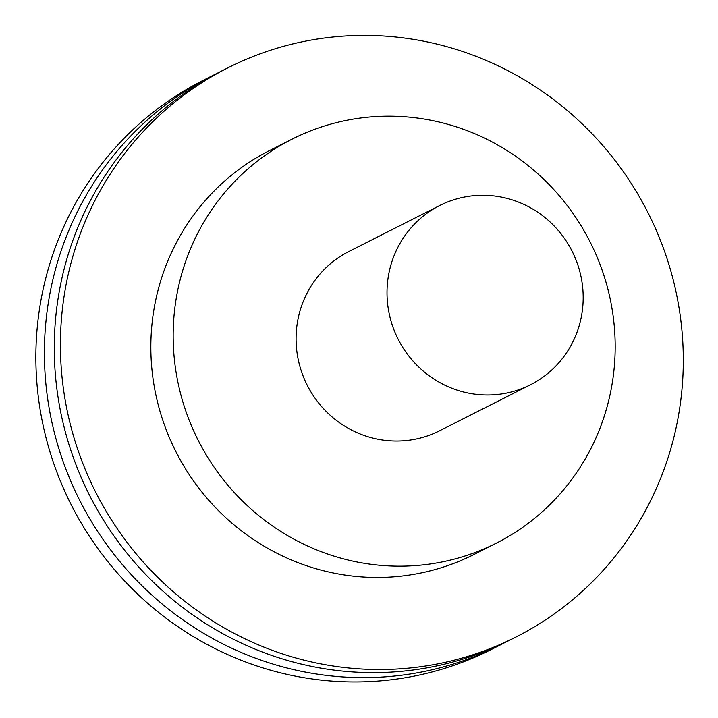<?xml version="1.0" encoding="UTF-8"?>
<svg xmlns="http://www.w3.org/2000/svg" width="718" height="718" viewBox="0 0 718 718"><rect width="100%" height="100%" fill="white"/><g stroke="black" fill="none" stroke-linecap="round" stroke-linejoin="round"><path stroke-width="1.08" d="M530.467 384.767L439.542 430.8A100.457 97.477 -116.8 0 1 413.81 439.461A100.457 97.477 -116.8 0 1 301.739 372.292A100.457 97.477 -116.8 0 1 348.804 251.542L439.73 205.51A100.457 97.477 -116.8 0 1 572.066 251.12A100.457 97.477 -116.8 0 1 530.467 384.767A100.457 97.477 -116.8 0 1 504.745 393.428A100.457 97.477 -116.8 0 1 392.665 326.259A100.457 97.477 -116.8 0 1 439.73 205.51M438.429 562.643A226.349 219.627 -116.8 0 1 185.899 411.288A226.349 219.627 -116.8 0 1 291.948 139.211A226.349 219.627 -116.8 0 1 590.124 241.975A226.349 219.627 -116.8 0 1 496.398 543.122A226.349 219.627 -116.8 0 1 438.429 562.643M496.398 543.122L474.086 554.422A226.349 219.627 -116.8 0 1 416.117 573.933A226.349 219.627 -116.8 0 1 163.578 422.579A226.349 219.627 -116.8 0 1 269.636 150.511L291.948 139.211M434.219 664.554A318.971 309.494 -116.8 0 1 78.361 451.272A318.971 309.494 -116.8 0 1 227.803 67.878A318.971 309.494 -116.8 0 1 647.995 212.69A318.971 309.494 -116.8 0 1 515.91 637.054A318.971 309.494 -116.8 0 1 434.219 664.554M515.91 637.054L509.771 640.16A318.971 309.494 -116.8 0 1 428.072 667.659A318.971 309.494 -116.8 0 1 72.222 454.386A318.971 309.494 -116.8 0 1 221.656 70.983L227.803 67.878M504.808 642.61A318.971 309.494 -116.8 0 1 499.899 645.159A318.971 309.494 -116.8 0 1 418.208 672.658A318.971 309.494 -116.8 0 1 62.349 459.376A318.971 309.494 -116.8 0 1 211.792 75.982A318.971 309.494 -116.8 0 1 216.746 73.532M499.899 645.159L491.363 649.476A318.971 309.494 -116.8 0 1 409.673 676.984A318.971 309.494 -116.8 0 1 53.814 463.702A318.971 309.494 -116.8 0 1 203.257 80.308L211.792 75.982"/></g></svg>

